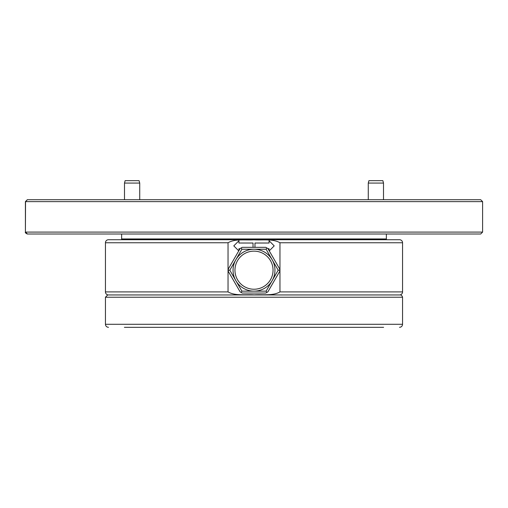 <?xml version="1.0" encoding="UTF-8"?>
<svg xmlns="http://www.w3.org/2000/svg" width="508" height="508" viewBox="0 0 508 508"><rect width="100%" height="100%" fill="white"/><g stroke="black" fill="none" stroke-linecap="round" stroke-linejoin="round"><path stroke-width="0.76" d="M480.682 234.004L27.438 234.004L25.533 232.099L482.6 232.099L480.695 234.004M48.095 234.004L27.305 234.004L25.413 232.099L25.4 201.625L27.438 199.72L480.695 199.72L482.6 201.625L25.533 201.625L25.413 232.099L25.413 201.625L27.305 199.72L38.913 199.72M415.474 234.004L93.929 234.004M121.634 234.004L121.634 238.957A0.762 0.762 0 0 1 120.872 239.719M121.634 238.957L386.366 238.957A0.762 0.762 0 0 0 387.128 239.719M386.366 238.957L386.366 234.004M105.442 291.903A3.048 3.048 0 0 0 108.49 294.951L399.51 294.951A3.048 3.048 0 0 0 402.558 291.903L402.558 242.761A3.048 3.048 0 0 0 399.51 239.719L108.49 239.719A3.048 3.048 0 0 0 105.442 242.761L105.442 291.903L228.041 291.903L228.041 242.761C235.179 238.57 245.256 240.411 253.822 239.814C262.496 240.411 272.72 238.544 279.959 242.761L279.959 291.903C272.821 296.094 262.744 294.253 254.178 294.85C245.504 294.253 235.28 296.12 228.041 291.903M269.227 250.857L274.206 245.878L269.062 240.735L269.062 243.021L254.972 243.021L254.972 247.333M268.002 248.736L269.062 248.736L269.062 250.571M238.938 250.571L238.938 248.736L239.998 248.736M253.028 247.333L253.028 243.021L238.938 243.021L238.938 240.735L233.794 245.878L238.773 250.857M105.442 297.231L105.442 324.282L402.558 324.282L402.558 297.231L105.442 297.231L107.728 294.951L159.461 294.951M336.086 327.323L333.826 327.323M107.728 294.951L387.699 294.951M383.61 327.323L124.39 327.323M254 249.238A20.949 20.949 0 0 1 274.949 270.186A20.949 20.949 0 0 1 254 291.141L266.097 291.141L278.194 270.186L266.097 249.238L241.903 249.238L229.806 270.186L241.903 291.141L254 291.141A20.949 20.949 0 0 1 233.051 270.186A20.949 20.949 0 0 1 254 249.238A20.949 20.949 0 0 0 233.051 270.186A20.949 20.949 0 0 0 254 291.141M267.906 291.814L265.779 293.046L242.221 293.046L240.094 291.814L228.321 271.418L228.289 270.186L228.321 268.961L240.094 248.558L242.221 247.333L265.779 247.333L267.906 248.558L279.679 268.961L279.711 270.186L279.679 271.418L267.906 291.814M241.141 247.923L241.903 249.238M229.806 270.186L228.289 270.186M266.859 247.923L266.097 249.238M241.903 291.141L241.141 292.456M279.711 270.186L278.194 270.186M266.097 291.141L266.859 292.456M125.133 180.677L139.084 180.677L139.725 183.071L124.492 183.071L125.133 180.677M368.275 183.071L368.916 180.677L382.867 180.677L383.508 183.071L368.275 183.071L368.275 199.72M279.959 291.903L402.558 291.903M402.558 242.761L279.959 242.761M228.041 242.761L105.442 242.761M25.4 232.099L25.413 232.099C25.013 232.55 25.648 233.185 27.305 234.004L27.318 234.004M25.4 201.625L27.318 199.727M254 289.236A19.044 19.044 0 0 0 273.044 270.186A19.044 19.044 0 0 0 254 251.143A19.044 19.044 0 0 0 234.956 270.186A19.044 19.044 0 0 0 254 289.236M482.6 232.099L482.6 201.625M402.558 297.231C402.12 295.783 401.358 295.021 400.272 294.951M402.558 324.282C402.374 326.13 401.358 327.146 399.51 327.323M105.442 324.282C105.626 326.13 106.642 327.146 108.49 327.323M124.492 199.72L124.492 183.071M139.725 199.72L139.725 183.071M383.508 199.72L383.508 183.071"/></g></svg>
